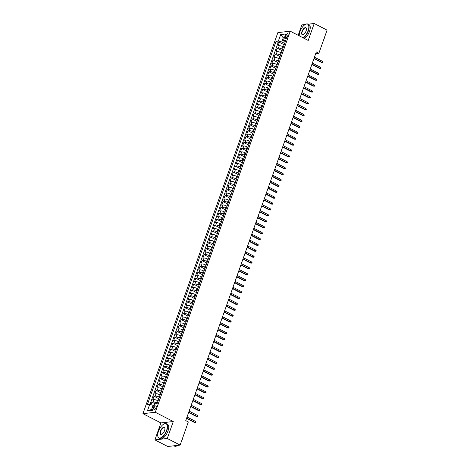 <?xml version="1.0" encoding="UTF-8"?>
<svg xmlns="http://www.w3.org/2000/svg" width="470" height="470" viewBox="0 0 470 470"><rect width="100%" height="100%" fill="white"/><g stroke="black" fill="none" stroke-linecap="round" stroke-linejoin="round"><path stroke-width="0.7" d="M156.134 407.637A2.074 0.934 -62.8 0 0 156.011 405.921A2.074 0.934 -62.8 0 0 153.99 407.884A2.074 0.934 -62.8 0 0 154.113 409.605A2.074 0.934 -62.8 0 0 156.134 407.637M154.906 439.885L167.273 438.481L173.277 421.52L160.91 422.93L154.906 439.885L167.749 446.5L180.122 445.096L188.317 421.943L185.75 420.621L316.304 51.941L318.872 53.269L327.073 30.115L314.224 23.5L308.103 24.193M160.91 422.93L142.927 413.671L277.87 32.606L290.237 31.202L155.294 412.266L142.927 413.671M305.171 24.528L301.857 24.904L298.18 35.291M283.392 46.965L282.676 46.595A2.591 0.664 -160.5 0 0 279.286 45.69L278.064 45.831L279.315 42.288L284.174 44.791M282.564 49.332L281.841 48.956A2.591 0.664 -160.5 0 0 278.452 48.052L277.23 48.187L282.088 50.69M277.23 48.187L275.978 51.729L277.194 51.588A2.591 0.664 -160.5 0 1 280.59 52.493L281.301 52.863M279.215 58.762L278.499 58.392A2.591 0.664 -160.5 0 0 275.109 57.487L273.887 57.628L275.138 54.085L279.997 56.588M277.124 64.66L276.413 64.296A2.591 0.664 -160.5 0 0 273.017 63.385L271.795 63.526L273.052 59.984L277.905 62.486M275.038 70.559L274.321 70.195A2.591 0.664 -160.5 0 0 270.932 69.284L269.709 69.425L270.961 65.882L275.82 68.385M272.947 76.457L272.23 76.093A2.591 0.664 -160.5 0 0 268.84 75.182L267.618 75.323L268.875 71.787L273.728 74.284M270.861 82.356L270.144 81.992A2.591 0.664 -160.5 0 0 266.749 81.081L265.532 81.222L266.784 77.685L271.642 80.182M268.769 88.254L268.053 87.89A2.591 0.664 -160.5 0 0 264.663 86.979L263.441 87.12L264.698 83.584L269.551 86.081M266.678 94.153L265.967 93.788A2.591 0.664 -160.5 0 0 262.571 92.884L261.355 93.019L262.607 89.482L267.465 91.979M264.592 100.051L263.876 99.687A2.591 0.664 -160.5 0 0 260.486 98.782L259.264 98.917L260.515 95.381L265.374 97.877M262.501 105.956L261.79 105.586A2.591 0.664 -160.5 0 0 258.394 104.681L257.178 104.816L258.43 101.279L263.288 103.776M260.415 111.854L259.699 111.484A2.591 0.664 -160.5 0 0 256.309 110.579L255.087 110.714L256.338 107.178L261.197 109.675M258.324 117.753L257.613 117.383A2.591 0.664 -160.5 0 0 254.217 116.478L252.995 116.613L254.252 113.076L259.105 115.579M256.238 123.651L255.521 123.281A2.591 0.664 -160.5 0 0 252.132 122.376L250.91 122.511L252.161 118.975L257.019 121.477M254.147 129.55L253.43 129.179A2.591 0.664 -160.5 0 0 250.04 128.275L248.818 128.41L250.075 124.873L254.928 127.376M252.061 135.448L251.344 135.078A2.591 0.664 -160.5 0 0 247.949 134.173L246.732 134.308L247.984 130.772L252.842 133.274M249.97 141.347L249.253 140.977A2.591 0.664 -160.5 0 0 245.863 140.072L244.641 140.213L245.898 136.67L250.751 139.173M247.884 147.245L247.167 146.875A2.591 0.664 -160.5 0 0 243.771 145.97L242.555 146.111L243.807 142.569L248.665 145.071M245.792 153.144L245.076 152.774A2.591 0.664 -160.5 0 0 241.686 151.869L240.464 152.01L241.715 148.467L246.574 150.97M243.701 159.042L242.99 158.672A2.591 0.664 -160.5 0 0 239.594 157.767L238.378 157.908L239.63 154.366L244.488 156.868M241.615 164.941L240.899 164.571A2.591 0.664 -160.5 0 0 237.509 163.666L236.287 163.807L237.538 160.264L242.397 162.767M239.524 170.839L238.813 170.469A2.591 0.664 -160.5 0 0 235.417 169.564L234.195 169.705L235.452 166.163L240.305 168.665M237.438 176.738L236.721 176.373A2.591 0.664 -160.5 0 0 233.332 175.463L232.109 175.604L233.361 172.061L238.22 174.564M235.347 182.636L234.63 182.272A2.591 0.664 -160.5 0 0 231.24 181.361L230.018 181.502L231.275 177.96L236.128 180.462M233.261 188.535L232.544 188.17A2.591 0.664 -160.5 0 0 229.154 187.26L227.932 187.401L229.184 183.864L234.042 186.361M231.17 194.433L230.453 194.069A2.591 0.664 -160.5 0 0 227.063 193.158L225.841 193.299L227.098 189.763L231.951 192.259M229.084 200.332L228.367 199.967A2.591 0.664 -160.5 0 0 224.971 199.057L223.755 199.198L225.007 195.661L229.865 198.158M226.992 206.23L226.276 205.866A2.591 0.664 -160.5 0 0 222.886 204.961L221.664 205.096L222.915 201.559L227.774 204.056M224.901 212.129L224.19 211.764A2.591 0.664 -160.5 0 0 220.794 210.86L219.578 210.995L220.829 207.458L225.688 209.955M222.815 218.033L222.099 217.663A2.591 0.664 -160.5 0 0 218.709 216.758L217.487 216.893L218.738 213.357L223.597 215.853M220.724 223.932L220.013 223.561A2.591 0.664 -160.5 0 0 216.617 222.657L215.401 222.792L216.652 219.255L221.511 221.752M218.638 229.83L217.921 229.46A2.591 0.664 -160.5 0 0 214.532 228.555L213.309 228.69L214.561 225.154L219.42 227.656M216.547 235.729L215.836 235.358A2.591 0.664 -160.5 0 0 212.44 234.454L211.218 234.589L212.475 231.052L217.328 233.555M214.461 241.627L213.744 241.257A2.591 0.664 -160.5 0 0 210.354 240.352L209.132 240.487L210.384 236.951L215.242 239.453M212.37 247.525L211.653 247.155A2.591 0.664 -160.5 0 0 208.263 246.251L207.041 246.386L208.298 242.849L213.151 245.352M210.284 253.424L209.567 253.054A2.591 0.664 -160.5 0 0 206.171 252.149L204.955 252.29L206.207 248.748L211.065 251.25M208.192 259.322L207.476 258.952A2.591 0.664 -160.5 0 0 204.086 258.048L202.864 258.189L204.121 254.646L208.974 257.149M206.101 265.221L205.39 264.851A2.591 0.664 -160.5 0 0 201.994 263.946L200.778 264.087L202.03 260.545L206.888 263.047M204.015 271.12L203.299 270.749A2.591 0.664 -160.5 0 0 199.909 269.845L198.687 269.986L199.938 266.443L204.797 268.946M201.924 277.018L201.213 276.648A2.591 0.664 -160.5 0 0 197.817 275.743L196.601 275.884L197.852 272.341L202.711 274.844M199.838 282.916L199.121 282.546A2.591 0.664 -160.5 0 0 195.732 281.642L194.51 281.783L195.761 278.24L200.62 280.743M197.747 288.815L197.036 288.445A2.591 0.664 -160.5 0 0 193.64 287.54L192.418 287.681L193.675 284.139L198.528 286.641M195.661 294.714L194.944 294.349A2.591 0.664 -160.5 0 0 191.554 293.439L190.332 293.58L191.584 290.037L196.442 292.54M193.57 300.612L192.853 300.248A2.591 0.664 -160.5 0 0 189.463 299.337L188.241 299.478L189.498 295.941L194.351 298.438M191.484 306.511L190.767 306.146A2.591 0.664 -160.5 0 0 187.371 305.236L186.155 305.377L187.407 301.84L192.265 304.337M189.392 312.409L188.676 312.045A2.591 0.664 -160.5 0 0 185.286 311.134L184.064 311.275L185.321 307.738L190.174 310.235M187.301 318.308L186.59 317.943A2.591 0.664 -160.5 0 0 183.194 317.038L181.978 317.174L183.23 313.637L188.088 316.134M185.215 324.206L184.499 323.842A2.591 0.664 -160.5 0 0 181.109 322.937L179.887 323.072L181.138 319.535L185.997 322.032M183.124 330.11L182.413 329.74A2.591 0.664 -160.5 0 0 179.017 328.836L177.801 328.971L179.052 325.434L183.911 327.931M181.038 336.009L180.321 335.639A2.591 0.664 -160.5 0 0 176.932 334.734L175.709 334.869L176.961 331.332L181.82 333.829M178.947 341.907L178.236 341.537A2.591 0.664 -160.5 0 0 174.84 340.632L173.618 340.768L174.875 337.231L179.728 339.734M176.861 347.806L176.144 347.436A2.591 0.664 -160.5 0 0 172.754 346.531L171.532 346.666L172.784 343.129L177.642 345.632M174.77 353.704L174.053 353.334A2.591 0.664 -160.5 0 0 170.663 352.43L169.441 352.565L170.698 349.028L175.551 351.531M172.684 359.603L171.967 359.233A2.591 0.664 -160.5 0 0 168.571 358.328L167.355 358.463L168.607 354.926L173.465 357.429M170.592 365.501L169.876 365.131A2.591 0.664 -160.5 0 0 166.486 364.227L165.264 364.368L166.521 360.825L171.374 363.328M168.501 371.4L167.79 371.03A2.591 0.664 -160.5 0 0 164.394 370.125L163.178 370.266L164.429 366.723L169.288 369.226M166.415 377.298L165.699 376.928A2.591 0.664 -160.5 0 0 162.309 376.024L161.087 376.164L162.338 372.622L167.197 375.125M164.324 383.197L163.613 382.827A2.591 0.664 -160.5 0 0 160.217 381.922L159.001 382.063L160.252 378.52L165.111 381.023M162.238 389.095L161.521 388.725A2.591 0.664 -160.5 0 0 158.132 387.821L156.91 387.962L158.161 384.419L163.02 386.922M160.147 394.994L159.436 394.624A2.591 0.664 -160.5 0 0 156.04 393.719L154.818 393.86L156.075 390.317L160.928 392.82M158.061 400.892L157.344 400.522A2.591 0.664 -160.5 0 0 153.954 399.618L152.732 399.759L153.984 396.216L158.842 398.719M285.854 35.602L285.396 36.901A2.009 0.905 -62.8 0 0 285.513 38.569A2.009 0.905 -62.8 0 0 287.47 36.666L287.928 35.367A2.009 0.905 -62.8 0 0 287.81 33.705A2.009 0.905 -62.8 0 0 285.854 35.602L287.54 36.472M284.221 38.323L283.234 37.817L281.771 41.948L278.381 41.043L276.043 41.307L147.363 404.67L149.707 404.406L147.41 410.897L152.486 410.316L154.789 403.83L157.127 403.565L285.801 40.197L283.463 40.461L284.18 41.671L285.108 42.153M278.381 41.043L280.678 34.551L285.76 33.975L283.463 40.461M157.233 403.26L156.51 402.884L157.344 400.522M159.324 397.362L158.596 396.986L159.436 394.624M161.41 391.463L160.687 391.087L161.521 388.725M163.501 385.565L162.773 385.189L163.613 382.827M165.587 379.66L164.864 379.29L165.699 376.928M167.678 373.762L166.956 373.392L167.79 371.03M169.77 367.863L169.041 367.493L169.876 365.131M171.856 361.965L171.133 361.595L171.967 359.233M173.947 356.066L173.219 355.696L174.053 353.334M176.033 350.168L175.31 349.798L176.144 347.436M178.124 344.269L177.396 343.899L178.236 341.537M180.21 338.371L179.487 338.001L180.321 335.639M182.301 332.472L181.573 332.096L182.413 329.74M184.387 326.574L183.664 326.198L184.499 323.842M186.478 320.675L185.756 320.299L186.59 317.943M188.57 314.777L187.841 314.401L188.676 312.045M190.655 308.878L189.933 308.502L190.767 306.146M192.747 302.98L192.018 302.604L192.853 300.248M194.833 297.081L194.11 296.705L194.944 294.349M196.924 291.183L196.196 290.807L197.036 288.445M199.01 285.284L198.287 284.908L199.121 282.546M201.101 279.386L200.373 279.01L201.213 276.648M203.187 273.487L202.464 273.111L203.299 270.749M205.278 267.583L204.556 267.213L205.39 264.851M207.37 261.684L206.641 261.314L207.476 258.952M209.456 255.786L208.733 255.416L209.567 253.054M211.547 249.887L210.819 249.517L211.653 247.155M213.633 243.989L212.91 243.619L213.744 241.257M215.724 238.09L214.996 237.72L215.836 235.358M217.81 232.192L217.087 231.822L217.921 229.46M219.901 226.293L219.173 225.923L220.013 223.561M221.987 220.395L221.264 220.019L222.099 217.663M224.078 214.496L223.35 214.12L224.19 211.764M226.17 208.598L225.441 208.222L226.276 205.866M228.256 202.699L227.533 202.323L228.367 199.967M230.347 196.801L229.618 196.425L230.453 194.069M232.433 190.902L231.71 190.526L232.544 188.17M234.524 185.004L233.796 184.628L234.63 182.272M236.61 179.105L235.887 178.729L236.721 176.373M238.701 173.207L237.973 172.831L238.813 170.469M240.787 167.308L240.064 166.932L240.899 164.571M242.878 161.41L242.15 161.034L242.99 158.672M244.97 155.505L244.241 155.135L245.076 152.774M247.055 149.607L246.333 149.237L247.167 146.875M249.147 143.708L248.418 143.338L249.253 140.977M251.233 137.81L250.51 137.44L251.344 135.078M253.324 131.911L252.596 131.541L253.43 129.179M255.41 126.013L254.687 125.643L255.521 123.281M257.501 120.114L256.773 119.744L257.613 117.383M259.587 114.216L258.864 113.846L259.699 111.484M261.678 108.317L260.95 107.941L261.79 105.586M263.77 102.419L263.041 102.043L263.876 99.687M265.856 96.52L265.133 96.144L265.967 93.788M267.947 90.622L267.219 90.246L268.053 87.89M270.033 84.723L269.31 84.347L270.144 81.992M272.124 78.825L271.396 78.449L272.23 76.093M274.21 72.926L273.487 72.55L274.321 70.195M276.301 67.028L275.573 66.652L276.413 64.296M278.387 61.129L277.664 60.753L278.499 58.392M280.478 55.231L279.75 54.855L280.59 52.493M279.315 42.288L278.199 42.418L149.983 404.482M156.51 402.884A2.591 0.664 19.5 0 0 153.114 401.979L151.898 402.114L150.964 404.746M153.984 396.216L155.206 396.081A2.591 0.664 19.5 0 1 158.596 396.986M156.075 390.317L157.291 390.182A2.591 0.664 19.5 0 1 160.687 391.087M158.161 384.419L159.383 384.284A2.591 0.664 19.5 0 1 162.773 385.189M160.252 378.52L161.474 378.385A2.591 0.664 19.5 0 1 164.864 379.29M162.338 372.622L163.56 372.487A2.591 0.664 19.5 0 1 166.956 373.392M164.429 366.723L165.651 366.588A2.591 0.664 19.5 0 1 169.041 367.493M166.521 360.825L167.737 360.69A2.591 0.664 19.5 0 1 171.133 361.595M168.607 354.926L169.829 354.785A2.591 0.664 19.5 0 1 173.219 355.696M170.698 349.028L171.914 348.887A2.591 0.664 19.5 0 1 175.31 349.798M172.784 343.129L174.006 342.988A2.591 0.664 19.5 0 1 177.396 343.899M174.875 337.231L176.091 337.09A2.591 0.664 19.5 0 1 179.487 338.001M176.961 331.332L178.183 331.191A2.591 0.664 19.5 0 1 181.573 332.096M179.052 325.434L180.274 325.293A2.591 0.664 19.5 0 1 183.664 326.198M181.138 319.535L182.36 319.394A2.591 0.664 19.5 0 1 185.756 320.299M183.23 313.637L184.451 313.496A2.591 0.664 19.5 0 1 187.841 314.401M185.321 307.738L186.537 307.597A2.591 0.664 19.5 0 1 189.933 308.502M187.407 301.84L188.629 301.699A2.591 0.664 19.5 0 1 192.018 302.604M189.498 295.941L190.714 295.8A2.591 0.664 19.5 0 1 194.11 296.705M191.584 290.037L192.806 289.902A2.591 0.664 19.5 0 1 196.196 290.807M193.675 284.139L194.891 284.003A2.591 0.664 19.5 0 1 198.287 284.908M195.761 278.24L196.983 278.105A2.591 0.664 19.5 0 1 200.373 279.01M197.852 272.341L199.074 272.206A2.591 0.664 19.5 0 1 202.464 273.111M199.938 266.443L201.16 266.308A2.591 0.664 19.5 0 1 204.556 267.213M202.03 260.545L203.251 260.409A2.591 0.664 19.5 0 1 206.641 261.314M204.121 254.646L205.337 254.511A2.591 0.664 19.5 0 1 208.733 255.416M206.207 248.748L207.429 248.612A2.591 0.664 19.5 0 1 210.819 249.517M208.298 242.849L209.514 242.708A2.591 0.664 19.5 0 1 212.91 243.619M210.384 236.951L211.606 236.809A2.591 0.664 19.5 0 1 214.996 237.72M212.475 231.052L213.691 230.911A2.591 0.664 19.5 0 1 217.087 231.822M214.561 225.154L215.783 225.013A2.591 0.664 19.5 0 1 219.173 225.923M216.652 219.255L217.874 219.114A2.591 0.664 19.5 0 1 221.264 220.019M218.738 213.357L219.96 213.216A2.591 0.664 19.5 0 1 223.35 214.12M220.829 207.458L222.052 207.317A2.591 0.664 19.5 0 1 225.441 208.222M222.915 201.559L224.137 201.418A2.591 0.664 19.5 0 1 227.533 202.323M225.007 195.661L226.229 195.52A2.591 0.664 19.5 0 1 229.618 196.425M227.098 189.763L228.314 189.621A2.591 0.664 19.5 0 1 231.71 190.526M229.184 183.864L230.406 183.723A2.591 0.664 19.5 0 1 233.796 184.628M231.275 177.96L232.491 177.825A2.591 0.664 19.5 0 1 235.887 178.729M233.361 172.061L234.583 171.926A2.591 0.664 19.5 0 1 237.973 172.831M235.452 166.163L236.668 166.028A2.591 0.664 19.5 0 1 240.064 166.932M237.538 160.264L238.76 160.129A2.591 0.664 19.5 0 1 242.15 161.034M239.63 154.366L240.851 154.231A2.591 0.664 19.5 0 1 244.241 155.135M241.715 148.467L242.937 148.332A2.591 0.664 19.5 0 1 246.333 149.237M243.807 142.569L245.029 142.434A2.591 0.664 19.5 0 1 248.418 143.338M245.898 136.67L247.114 136.535A2.591 0.664 19.5 0 1 250.51 137.44M247.984 130.772L249.206 130.631A2.591 0.664 19.5 0 1 252.596 131.541M250.075 124.873L251.291 124.732A2.591 0.664 19.5 0 1 254.687 125.643M252.161 118.975L253.383 118.834A2.591 0.664 19.5 0 1 256.773 119.744M254.252 113.076L255.469 112.935A2.591 0.664 19.5 0 1 258.864 113.846M256.338 107.178L257.56 107.037A2.591 0.664 19.5 0 1 260.95 107.941M258.43 101.279L259.651 101.138A2.591 0.664 19.5 0 1 263.041 102.043M260.515 95.381L261.737 95.24A2.591 0.664 19.5 0 1 265.133 96.144M262.607 89.482L263.829 89.341A2.591 0.664 19.5 0 1 267.219 90.246M264.698 83.584L265.914 83.443A2.591 0.664 19.5 0 1 269.31 84.347M266.784 77.685L268.006 77.544A2.591 0.664 19.5 0 1 271.396 78.449M268.875 71.787L270.091 71.646A2.591 0.664 19.5 0 1 273.487 72.55M270.961 65.882L272.183 65.747A2.591 0.664 19.5 0 1 275.573 66.652M273.052 59.984L274.269 59.849A2.591 0.664 19.5 0 1 277.664 60.753M275.138 54.085L276.36 53.95A2.591 0.664 19.5 0 1 279.75 54.855M284.009 45.249A2.591 0.664 -160.5 0 0 283.98 45.308L283.146 47.664M284.656 43.434L281.771 41.948M167.273 438.481L180.122 445.096M173.277 421.52L155.294 412.266M290.237 31.202L308.22 40.461L314.224 23.5M315.711 53.627L318.872 53.269M284.444 37.682L283.234 37.817L280.678 34.551M154.084 405.822L153.097 405.31L151.634 409.44L152.85 409.305M278.199 42.418L276.043 41.307M151.898 402.114L155.141 403.789M281.924 51.148A2.591 0.664 -160.5 0 0 281.888 51.206L281.054 53.562A2.591 0.664 19.5 0 1 281.089 53.51M279.832 57.046A2.591 0.664 -160.5 0 0 279.803 57.105L278.969 59.461A2.591 0.664 19.5 0 1 278.998 59.408M277.747 62.945A2.591 0.664 -160.5 0 0 277.711 63.004L276.877 65.365A2.591 0.664 19.5 0 1 276.906 65.306M275.655 68.843A2.591 0.664 -160.5 0 0 275.626 68.902L274.786 71.264A2.591 0.664 19.5 0 1 274.821 71.205M273.569 74.742A2.591 0.664 -160.5 0 0 273.534 74.8L272.7 77.162A2.591 0.664 19.5 0 1 272.729 77.104M271.478 80.646A2.591 0.664 -160.5 0 0 271.449 80.699L270.608 83.061A2.591 0.664 19.5 0 1 270.644 83.002M269.386 86.545A2.591 0.664 -160.5 0 0 269.357 86.598L268.523 88.959A2.591 0.664 19.5 0 1 268.552 88.9M267.301 92.443A2.591 0.664 -160.5 0 0 267.266 92.496L266.431 94.858A2.591 0.664 19.5 0 1 266.466 94.799M265.209 98.342A2.591 0.664 -160.5 0 0 265.18 98.394L264.346 100.756A2.591 0.664 19.5 0 1 264.375 100.698M263.124 104.24A2.591 0.664 -160.5 0 0 263.088 104.293L262.254 106.655A2.591 0.664 19.5 0 1 262.289 106.596M261.032 110.139A2.591 0.664 -160.5 0 0 261.003 110.192L260.168 112.553A2.591 0.664 19.5 0 1 260.198 112.495M258.947 116.037A2.591 0.664 -160.5 0 0 258.911 116.09L258.077 118.452A2.591 0.664 19.5 0 1 258.106 118.393M256.855 121.936A2.591 0.664 -160.5 0 0 256.826 121.989L255.986 124.35A2.591 0.664 19.5 0 1 256.021 124.297M254.769 127.834A2.591 0.664 -160.5 0 0 254.734 127.887L253.9 130.249A2.591 0.664 19.5 0 1 253.929 130.196M252.678 133.733A2.591 0.664 -160.5 0 0 252.649 133.791L251.808 136.147A2.591 0.664 19.5 0 1 251.844 136.094M250.592 139.631A2.591 0.664 -160.5 0 0 250.557 139.69L249.723 142.046A2.591 0.664 19.5 0 1 249.752 141.993M248.501 145.53A2.591 0.664 -160.5 0 0 248.466 145.588L247.631 147.944A2.591 0.664 19.5 0 1 247.667 147.891M246.409 151.428A2.591 0.664 -160.5 0 0 246.38 151.487L245.546 153.843A2.591 0.664 19.5 0 1 245.575 153.79M244.324 157.327A2.591 0.664 -160.5 0 0 244.288 157.385L243.454 159.741A2.591 0.664 19.5 0 1 243.489 159.688M242.232 163.225A2.591 0.664 -160.5 0 0 242.203 163.284L241.368 165.64A2.591 0.664 19.5 0 1 241.398 165.587M240.147 169.124A2.591 0.664 -160.5 0 0 240.111 169.182L239.277 171.538A2.591 0.664 19.5 0 1 239.312 171.485M238.055 175.022A2.591 0.664 -160.5 0 0 238.026 175.081L237.186 177.443A2.591 0.664 19.5 0 1 237.221 177.384M235.969 180.921A2.591 0.664 -160.5 0 0 235.934 180.979L235.1 183.341A2.591 0.664 19.5 0 1 235.129 183.282M233.878 186.819A2.591 0.664 -160.5 0 0 233.849 186.878L233.008 189.24A2.591 0.664 19.5 0 1 233.044 189.181M231.792 192.724A2.591 0.664 -160.5 0 0 231.757 192.776L230.923 195.138A2.591 0.664 19.5 0 1 230.952 195.079M229.701 198.622A2.591 0.664 -160.5 0 0 229.666 198.675L228.831 201.037A2.591 0.664 19.5 0 1 228.867 200.978M227.609 204.52A2.591 0.664 -160.5 0 0 227.58 204.573L226.746 206.935A2.591 0.664 19.5 0 1 226.775 206.876M225.524 210.419A2.591 0.664 -160.5 0 0 225.488 210.472L224.654 212.834A2.591 0.664 19.5 0 1 224.689 212.775M223.432 216.317A2.591 0.664 -160.5 0 0 223.403 216.37L222.569 218.732A2.591 0.664 19.5 0 1 222.598 218.673M221.346 222.216A2.591 0.664 -160.5 0 0 221.311 222.269L220.477 224.631A2.591 0.664 19.5 0 1 220.512 224.572M219.255 228.114A2.591 0.664 -160.5 0 0 219.226 228.167L218.386 230.529A2.591 0.664 19.5 0 1 218.421 230.47M217.169 234.013A2.591 0.664 -160.5 0 0 217.134 234.066L216.3 236.428A2.591 0.664 19.5 0 1 216.329 236.375M215.078 239.912A2.591 0.664 -160.5 0 0 215.049 239.964L214.208 242.326A2.591 0.664 19.5 0 1 214.244 242.273M212.992 245.81A2.591 0.664 -160.5 0 0 212.957 245.869L212.123 248.225A2.591 0.664 19.5 0 1 212.152 248.172M210.901 251.709A2.591 0.664 -160.5 0 0 210.866 251.767L210.031 254.123A2.591 0.664 19.5 0 1 210.067 254.07M208.809 257.607A2.591 0.664 -160.5 0 0 208.78 257.666L207.946 260.022A2.591 0.664 19.5 0 1 207.975 259.969M206.724 263.505A2.591 0.664 -160.5 0 0 206.688 263.564L205.854 265.92A2.591 0.664 19.5 0 1 205.889 265.867M204.632 269.404A2.591 0.664 -160.5 0 0 204.603 269.463L203.768 271.819A2.591 0.664 19.5 0 1 203.798 271.766M202.547 275.303A2.591 0.664 -160.5 0 0 202.511 275.361L201.677 277.717A2.591 0.664 19.5 0 1 201.712 277.664M200.455 281.201A2.591 0.664 -160.5 0 0 200.426 281.26L199.591 283.616A2.591 0.664 19.5 0 1 199.621 283.563M198.369 287.1A2.591 0.664 -160.5 0 0 198.334 287.158L197.5 289.52A2.591 0.664 19.5 0 1 197.529 289.461M196.278 292.998A2.591 0.664 -160.5 0 0 196.249 293.057L195.408 295.418A2.591 0.664 19.5 0 1 195.444 295.36M194.192 298.897A2.591 0.664 -160.5 0 0 194.157 298.955L193.323 301.317A2.591 0.664 19.5 0 1 193.352 301.258M192.101 304.801A2.591 0.664 -160.5 0 0 192.071 304.854L191.231 307.215A2.591 0.664 19.5 0 1 191.267 307.157M190.009 310.699A2.591 0.664 -160.5 0 0 189.98 310.752L189.146 313.114A2.591 0.664 19.5 0 1 189.175 313.055M187.924 316.598A2.591 0.664 -160.5 0 0 187.888 316.651L187.054 319.012A2.591 0.664 19.5 0 1 187.089 318.954M185.832 322.496A2.591 0.664 -160.5 0 0 185.803 322.549L184.969 324.911A2.591 0.664 19.5 0 1 184.998 324.852M183.746 328.395A2.591 0.664 -160.5 0 0 183.711 328.448L182.877 330.81A2.591 0.664 19.5 0 1 182.912 330.751M181.655 334.293A2.591 0.664 -160.5 0 0 181.626 334.346L180.791 336.708A2.591 0.664 19.5 0 1 180.821 336.649M179.569 340.192A2.591 0.664 -160.5 0 0 179.534 340.245L178.7 342.606A2.591 0.664 19.5 0 1 178.729 342.548M177.478 346.09A2.591 0.664 -160.5 0 0 177.449 346.143L176.608 348.505A2.591 0.664 19.5 0 1 176.644 348.452M175.392 351.989A2.591 0.664 -160.5 0 0 175.357 352.042L174.523 354.404A2.591 0.664 19.5 0 1 174.552 354.351M173.301 357.887A2.591 0.664 -160.5 0 0 173.271 357.946L172.431 360.302A2.591 0.664 19.5 0 1 172.466 360.249M171.209 363.786A2.591 0.664 -160.5 0 0 171.18 363.845L170.346 366.201A2.591 0.664 19.5 0 1 170.375 366.148M169.124 369.684A2.591 0.664 -160.5 0 0 169.088 369.743L168.254 372.099A2.591 0.664 19.5 0 1 168.289 372.046M167.032 375.583A2.591 0.664 -160.5 0 0 167.003 375.642L166.168 377.998A2.591 0.664 19.5 0 1 166.198 377.945M164.947 381.481A2.591 0.664 -160.5 0 0 164.911 381.54L164.077 383.896A2.591 0.664 19.5 0 1 164.112 383.843M162.855 387.38A2.591 0.664 -160.5 0 0 162.826 387.439L161.991 389.795A2.591 0.664 19.5 0 1 162.021 389.742M160.769 393.278A2.591 0.664 -160.5 0 0 160.734 393.337L159.9 395.693A2.591 0.664 19.5 0 1 159.929 395.64M158.678 399.177A2.591 0.664 -160.5 0 0 158.649 399.236L157.808 401.597A2.591 0.664 19.5 0 1 157.844 401.539M149.707 404.406L153.097 405.31M147.41 410.897L151.634 409.44M313.96 58.568L321.633 62.522L322.232 62.451L314.072 58.251M322.608 61.388L323.06 61.987L322.849 62.575L322.232 62.451L322.608 61.388L314.448 57.187M322.849 62.575L321.633 62.522M303.062 37.8A7.902 3.566 -62.8 0 0 308.12 30.744A7.902 3.566 -62.8 0 0 305.559 24.323A7.902 3.566 -62.8 0 0 299.966 31.672A7.902 3.566 -62.8 0 0 299.249 35.837M305.653 24.281A8.096 3.654 117.2 0 1 305.753 24.234A8.096 3.654 117.2 0 1 307.903 24.093A8.096 3.654 117.2 0 1 308.373 30.814A8.096 3.654 117.2 0 1 303.344 37.947M306.082 30.979A3.948 1.78 117.2 0 1 303.285 34.651A3.948 1.78 117.2 0 1 302.004 31.443A3.948 1.78 117.2 0 1 304.484 27.947A3.948 1.78 117.2 0 1 306.405 28.594A3.948 1.78 117.2 0 1 306.082 30.979M306.422 28.699A3.754 1.698 -62.8 0 0 305.917 27.947A3.754 1.698 -62.8 0 0 302.257 31.508A3.754 1.698 -62.8 0 0 302.48 34.627A3.754 1.698 -62.8 0 0 303.379 34.604M324.365 37.759A5.828 2.632 117.2 0 1 323.906 39.545A5.828 2.632 117.2 0 1 323.084 41.366M307.903 24.093L309.031 24.675A8.096 3.654 117.2 0 1 309.507 31.396A8.096 3.654 117.2 0 1 304.472 38.528M166.597 430.391A7.902 3.566 -62.8 0 0 164.036 423.969A7.902 3.566 -62.8 0 0 158.443 431.319A7.902 3.566 -62.8 0 0 157.797 436.089A7.902 3.566 -62.8 0 0 161.639 437.382A7.902 3.566 -62.8 0 0 166.597 430.391M164.136 423.928A8.096 3.654 117.2 0 1 164.23 423.881A8.096 3.654 117.2 0 1 166.38 423.734A8.096 3.654 117.2 0 1 166.856 430.461A8.096 3.654 117.2 0 1 158.972 438.128A8.096 3.654 117.2 0 1 157.838 436.295A8.096 3.654 117.2 0 1 157.82 436.189M164.559 430.62A3.948 1.78 117.2 0 1 161.762 434.298A3.948 1.78 117.2 0 1 160.482 431.084A3.948 1.78 117.2 0 1 162.961 427.588A3.948 1.78 117.2 0 1 164.882 428.235A3.948 1.78 117.2 0 1 164.559 430.62M164.9 428.346A3.754 1.698 -62.8 0 0 164.394 427.594A3.754 1.698 -62.8 0 0 160.734 431.155A3.754 1.698 -62.8 0 0 160.957 434.274A3.754 1.698 -62.8 0 0 161.862 434.251M182.842 437.406A5.828 2.632 117.2 0 1 182.383 439.191A5.828 2.632 117.2 0 1 181.567 441.013M166.38 423.734L167.514 424.316A8.096 3.654 117.2 0 1 167.984 431.043A8.096 3.654 117.2 0 1 160.1 438.71L158.972 438.128M177.631 445.378A8.096 3.654 117.2 0 1 174.488 446.118L173.876 445.807M311.869 64.466L319.541 68.42L320.146 68.35L311.98 64.149M320.522 67.286L320.969 67.886L320.763 68.473L320.146 68.35L320.522 67.286L312.356 63.086M320.763 68.473L319.541 68.42M309.783 70.365L317.456 74.319L318.055 74.248L309.895 70.048M318.431 73.185L318.883 73.784L318.672 74.372L318.055 74.248L318.431 73.185L310.271 68.984M318.672 74.372L317.456 74.319M307.691 76.263L315.364 80.217L315.969 80.147L307.803 75.946M316.345 79.083L316.792 79.683L316.586 80.27L315.969 80.147L316.345 79.083L308.179 74.883M316.586 80.27L315.364 80.217M305.6 82.162L313.279 86.116L313.878 86.045L305.717 81.845M314.254 84.982L314.706 85.581L314.495 86.169L313.878 86.045L314.254 84.982L306.093 80.781M314.495 86.169L313.279 86.116M303.514 88.06L311.187 92.014L311.792 91.944L303.626 87.743M312.168 90.886L312.615 91.48L312.409 92.067L311.792 91.944L312.168 90.886L304.002 86.68M312.409 92.067L311.187 92.014M301.423 93.959L309.101 97.913L309.701 97.842L301.54 93.642M310.077 96.785L310.529 97.378L310.318 97.966L309.701 97.842L310.077 96.785L301.916 92.578M310.318 97.966L309.101 97.913M299.337 99.863L307.01 103.811L307.609 103.741L299.449 99.54M307.985 102.683L308.438 103.277L308.232 103.864L307.609 103.741L307.985 102.683L299.825 98.477M308.232 103.864L307.01 103.811M297.246 105.762L304.918 109.71L305.524 109.639L297.363 105.439M305.899 108.582L306.352 109.175L306.14 109.763L305.524 109.639L305.899 108.582L297.739 104.375M306.14 109.763L304.918 109.71M295.16 111.66L302.833 115.608L303.432 115.538L295.272 111.337M303.808 114.48L304.26 115.074L304.049 115.661L303.432 115.538L303.808 114.48L295.648 110.274M304.049 115.661L302.833 115.608M293.068 117.559L300.741 121.507L301.346 121.442L293.18 117.236M301.722 120.379L302.169 120.972L301.963 121.56L301.346 121.442L301.722 120.379L293.556 116.178M301.963 121.56L300.741 121.507M290.983 123.457L298.656 127.405L299.255 127.341L291.095 123.134M299.631 126.277L300.083 126.871L299.872 127.464L299.255 127.341L299.631 126.277L291.471 122.077M299.872 127.464L298.656 127.405M288.891 129.356L296.564 133.304L297.169 133.239L289.003 129.033M297.545 132.176L297.992 132.769L297.786 133.363L297.169 133.239L297.545 132.176L289.379 127.975M297.786 133.363L296.564 133.304M286.8 135.254L294.478 139.202L295.078 139.138L286.917 134.931M295.454 138.074L295.906 138.668L295.695 139.261L295.078 139.138L295.454 138.074L287.293 133.874M295.695 139.261L294.478 139.202M284.714 141.153L292.387 145.101L292.992 145.036L284.826 140.83M293.368 143.973L293.815 144.566L293.609 145.16L292.992 145.036L293.368 143.973L285.202 139.772M293.609 145.16L292.387 145.101M282.623 147.051L290.301 150.999L290.901 150.935L282.74 146.734M291.277 149.871L291.729 150.465L291.517 151.058L290.901 150.935L291.277 149.871L283.116 145.671M291.517 151.058L290.301 150.999M280.537 152.95L288.21 156.898L288.809 156.833L280.649 152.633M289.185 155.77L289.637 156.363L289.432 156.957L288.809 156.833L289.185 155.77L281.025 151.569M289.432 156.957L288.21 156.898M278.446 158.848L286.118 162.802L286.724 162.732L278.563 158.531M287.1 161.668L287.552 162.262L287.34 162.855L286.724 162.732L287.1 161.668L278.939 157.468M287.34 162.855L286.118 162.802M276.36 164.747L284.033 168.701L284.632 168.63L276.472 164.429M285.008 167.567L285.46 168.166L285.249 168.754L284.632 168.63L285.008 167.567L276.848 163.366M285.249 168.754L284.033 168.701M274.269 170.645L281.941 174.599L282.546 174.529L274.38 170.328M282.922 173.465L283.369 174.064L283.163 174.652L282.546 174.529L282.922 173.465L274.756 169.265M283.163 174.652L281.941 174.599M272.183 176.544L279.856 180.498L280.455 180.427L272.295 176.226M280.831 179.364L281.283 179.963L281.072 180.55L280.455 180.427L280.831 179.364L272.671 175.163M281.072 180.55L279.856 180.498M270.091 182.442L277.764 186.396L278.369 186.326L270.203 182.125M278.745 185.262L279.192 185.862L278.986 186.449L278.369 186.326L278.745 185.262L270.579 181.062M278.986 186.449L277.764 186.396M268 188.341L275.679 192.295L276.278 192.224L268.117 188.024M276.654 191.161L277.106 191.76L276.895 192.347L276.278 192.224L276.654 191.161L268.493 186.96M276.895 192.347L275.679 192.295M265.914 194.239L273.587 198.193L274.192 198.123L266.026 193.922M274.568 197.059L275.015 197.659L274.809 198.246L274.192 198.123L274.568 197.059L266.402 192.859M274.809 198.246L273.587 198.193M263.823 200.138L271.501 204.092L272.101 204.021L263.94 199.821M272.477 202.964L272.929 203.557L272.718 204.145L272.101 204.021L272.477 202.964L264.316 198.757M272.718 204.145L271.501 204.092M261.737 206.036L269.41 209.99L270.009 209.92L261.849 205.719M270.385 208.862L270.838 209.456L270.632 210.043L270.009 209.92L270.385 208.862L262.225 204.656M270.632 210.043L269.41 209.99M259.646 211.941L267.318 215.889L267.924 215.818L259.763 211.618M268.3 214.761L268.752 215.354L268.54 215.942L267.924 215.818L268.3 214.761L260.139 210.554M268.54 215.942L267.318 215.889M257.56 217.839L265.233 221.787L265.832 221.717L257.672 217.516M266.208 220.659L266.66 221.253L266.449 221.84L265.832 221.717L266.208 220.659L258.048 216.453M266.449 221.84L265.233 221.787M255.469 223.738L263.141 227.686L263.746 227.615L255.58 223.415M264.122 226.558L264.569 227.151L264.363 227.738L263.746 227.615L264.122 226.558L255.956 222.351M264.363 227.738L263.141 227.686M253.383 229.636L261.056 233.584L261.655 233.52L253.495 229.313M262.031 232.456L262.483 233.05L262.272 233.637L261.655 233.52L262.031 232.456L253.871 228.256M262.272 233.637L261.056 233.584M251.291 235.535L258.964 239.483L259.569 239.418L251.403 235.212M259.945 238.355L260.392 238.948L260.186 239.541L259.569 239.418L259.945 238.355L251.779 234.154M260.186 239.541L258.964 239.483M249.2 241.433L256.879 245.381L257.478 245.317L249.317 241.11M257.854 244.253L258.306 244.846L258.095 245.44L257.478 245.317L257.854 244.253L249.693 240.053M258.095 245.44L256.879 245.381M247.114 247.332L254.787 251.28L255.392 251.215L247.226 247.008M255.768 250.152L256.215 250.745L256.009 251.338L255.392 251.215L255.768 250.152L247.602 245.951M256.009 251.338L254.787 251.28M245.023 253.23L252.701 257.178L253.301 257.113L245.14 252.907M253.677 256.05L254.129 256.644L253.917 257.237L253.301 257.113L253.677 256.05L245.516 251.85M253.917 257.237L252.701 257.178M242.937 259.129L250.61 263.077L251.209 263.012L243.049 258.805M251.585 261.949L252.038 262.542L251.832 263.135L251.209 263.012L251.585 261.949L243.425 257.748M251.832 263.135L250.61 263.077M240.846 265.027L248.518 268.975L249.124 268.911L240.963 264.71M249.5 267.847L249.952 268.441L249.74 269.034L249.124 268.911L249.5 267.847L241.339 263.647M249.74 269.034L248.518 268.975M238.76 270.926L246.433 274.88L247.032 274.809L238.872 270.608M247.408 273.746L247.86 274.339L247.655 274.932L247.032 274.809L247.408 273.746L239.248 269.545M247.655 274.932L246.433 274.88M236.668 276.824L244.341 280.778L244.946 280.708L236.78 276.507M245.322 279.644L245.775 280.243L245.563 280.831L244.946 280.708L245.322 279.644L237.156 275.443M245.563 280.831L244.341 280.778M234.583 282.723L242.256 286.676L242.855 286.606L234.695 282.405M243.231 285.543L243.683 286.142L243.472 286.729L242.855 286.606L243.231 285.543L235.071 281.342M243.472 286.729L242.256 286.676M232.491 288.621L240.164 292.575L240.769 292.505L232.603 288.304M241.145 291.441L241.592 292.04L241.386 292.628L240.769 292.505L241.145 291.441L232.979 287.24M241.386 292.628L240.164 292.575M230.406 294.52L238.079 298.474L238.678 298.403L230.517 294.202M239.054 297.34L239.506 297.939L239.295 298.526L238.678 298.403L239.054 297.34L230.893 293.139M239.295 298.526L238.079 298.474M228.314 300.418L235.987 304.372L236.592 304.302L228.426 300.101M236.968 303.238L237.415 303.837L237.209 304.425L236.592 304.302L236.968 303.238L228.802 299.038M237.209 304.425L235.987 304.372M226.223 306.317L233.901 310.271L234.501 310.2L226.34 305.999M234.877 309.137L235.329 309.736L235.118 310.323L234.501 310.2L234.877 309.137L226.716 304.936M235.118 310.323L233.901 310.271M224.137 312.215L231.81 316.169L232.409 316.099L224.249 311.898M232.785 315.041L233.238 315.634L233.032 316.222L232.409 316.099L232.785 315.041L224.625 310.835M233.032 316.222L231.81 316.169M222.046 318.114L229.724 322.068L230.324 321.997L222.163 317.796M230.7 320.94L231.152 321.533L230.94 322.12L230.324 321.997L230.7 320.94L222.539 316.733M230.94 322.12L229.724 322.068M219.96 324.018L227.633 327.966L228.232 327.896L220.072 323.695M228.608 326.838L229.06 327.431L228.855 328.019L228.232 327.896L228.608 326.838L220.448 322.632M228.855 328.019L227.633 327.966M217.868 329.916L225.541 333.865L226.146 333.794L217.98 329.593M226.522 332.737L226.975 333.33L226.763 333.917L226.146 333.794L226.522 332.737L218.356 328.53M226.763 333.917L225.541 333.865M215.783 335.815L223.456 339.763L224.055 339.693L215.895 335.492M224.431 338.635L224.883 339.228L224.672 339.816L224.055 339.693L224.431 338.635L216.27 334.429M224.672 339.816L223.456 339.763M213.691 341.714L221.364 345.662L221.969 345.597L213.803 341.39M222.345 344.534L222.792 345.127L222.586 345.714L221.969 345.597L222.345 344.534L214.179 340.327M222.586 345.714L221.364 345.662M211.606 347.612L219.279 351.56L219.878 351.495L211.717 347.289M220.254 350.432L220.706 351.025L220.495 351.619L219.878 351.495L220.254 350.432L212.093 346.231M220.495 351.619L219.279 351.56M209.514 353.511L217.187 357.459L217.792 357.394L209.626 353.187M218.168 356.331L218.615 356.924L218.409 357.517L217.792 357.394L218.168 356.331L210.002 352.13M218.409 357.517L217.187 357.459M207.423 359.409L215.101 363.357L215.701 363.292L207.54 359.086M216.077 362.229L216.529 362.822L216.317 363.416L215.701 363.292L216.077 362.229L207.916 358.028M216.317 363.416L215.101 363.357M205.337 365.308L213.01 369.255L213.609 369.191L205.449 364.984M213.985 368.128L214.438 368.721L214.232 369.314L213.609 369.191L213.985 368.128L205.825 363.927M214.232 369.314L213.01 369.255M203.246 371.206L210.924 375.154L211.524 375.089L203.363 370.883M211.9 374.026L212.352 374.619L212.14 375.213L211.524 375.089L211.9 374.026L203.739 369.825M212.14 375.213L210.924 375.154M201.16 377.105L208.833 381.053L209.432 380.988L201.272 376.787M209.808 379.924L210.26 380.518L210.055 381.111L209.432 380.988L209.808 379.924L201.648 375.724M210.055 381.111L208.833 381.053M199.069 383.003L206.741 386.957L207.346 386.886L199.18 382.686M207.722 385.823L208.175 386.416L207.963 387.01L207.346 386.886L207.722 385.823L199.556 381.622M207.963 387.01L206.741 386.957M196.983 388.902L204.656 392.855L205.255 392.785L197.095 388.584M205.631 391.721L206.083 392.321L205.872 392.908L205.255 392.785L205.631 391.721L197.471 387.521M205.872 392.908L204.656 392.855M194.891 394.8L202.564 398.754L203.169 398.683L195.003 394.483M203.545 397.62L203.992 398.219L203.786 398.807L203.169 398.683L203.545 397.62L195.379 393.419M203.786 398.807L202.564 398.754M192.806 400.698L200.479 404.652L201.078 404.582L192.917 400.381M201.454 403.519L201.906 404.118L201.695 404.705L201.078 404.582L201.454 403.519L193.293 399.318M201.695 404.705L200.479 404.652M190.714 406.597L198.387 410.551L198.992 410.48L190.826 406.28M199.368 409.417L199.815 410.016L199.609 410.604L198.992 410.48L199.368 409.417L191.202 405.216M199.609 410.604L198.387 410.551M188.623 412.495L196.301 416.449L196.901 416.379L188.74 412.178M197.277 415.315L197.729 415.915L197.518 416.502L196.901 416.379L197.277 415.315L189.116 411.115M197.518 416.502L196.301 416.449M186.537 418.394L194.21 422.348L194.815 422.277L186.649 418.077M195.191 421.214L195.638 421.813L195.432 422.401L194.815 422.277L195.191 421.214L187.025 417.013M195.432 422.401L194.21 422.348M281.841 48.956L282.676 46.595M278.452 48.052L279.286 45.69M153.114 401.979L153.954 399.618M155.206 396.081L156.04 393.719M157.291 390.182L158.132 387.821M159.383 384.284L160.217 381.922M161.474 378.385L162.309 376.024M163.56 372.487L164.394 370.125M165.651 366.588L166.486 364.227M167.737 360.69L168.571 358.328M169.829 354.785L170.663 352.43M171.914 348.887L172.754 346.531M174.006 342.988L174.84 340.632M176.091 337.09L176.932 334.734M178.183 331.191L179.017 328.836M180.274 325.293L181.109 322.937M182.36 319.394L183.194 317.038M184.451 313.496L185.286 311.134M186.537 307.597L187.371 305.236M188.629 301.699L189.463 299.337M190.714 295.8L191.554 293.439M192.806 289.902L193.64 287.54M194.891 284.003L195.732 281.642M196.983 278.105L197.817 275.743M199.074 272.206L199.909 269.845M201.16 266.308L201.994 263.946M203.251 260.409L204.086 258.048M205.337 254.511L206.171 252.149M207.429 248.612L208.263 246.251M209.514 242.708L210.354 240.352M211.606 236.809L212.44 234.454M213.691 230.911L214.532 228.555M215.783 225.013L216.617 222.657M217.874 219.114L218.709 216.758M219.96 213.216L220.794 210.86M222.052 207.317L222.886 204.961M224.137 201.418L224.971 199.057M226.229 195.52L227.063 193.158M228.314 189.621L229.154 187.26M230.406 183.723L231.24 181.361M232.491 177.825L233.332 175.463M234.583 171.926L235.417 169.564M236.668 166.028L237.509 163.666M238.76 160.129L239.594 157.767M240.851 154.231L241.686 151.869M242.937 148.332L243.771 145.97M245.029 142.434L245.863 140.072M247.114 136.535L247.949 134.173M249.206 130.631L250.04 128.275M251.291 124.732L252.132 122.376M253.383 118.834L254.217 116.478M255.469 112.935L256.309 110.579M257.56 107.037L258.394 104.681M259.651 101.138L260.486 98.782M261.737 95.24L262.571 92.884M263.829 89.341L264.663 86.979M265.914 83.443L266.749 81.081M268.006 77.544L268.84 75.182M270.091 71.646L270.932 69.284M272.183 65.747L273.017 63.385M274.269 59.849L275.109 57.487M276.36 53.95L277.194 51.588M286.935 37.694L285.396 36.901"/></g></svg>
